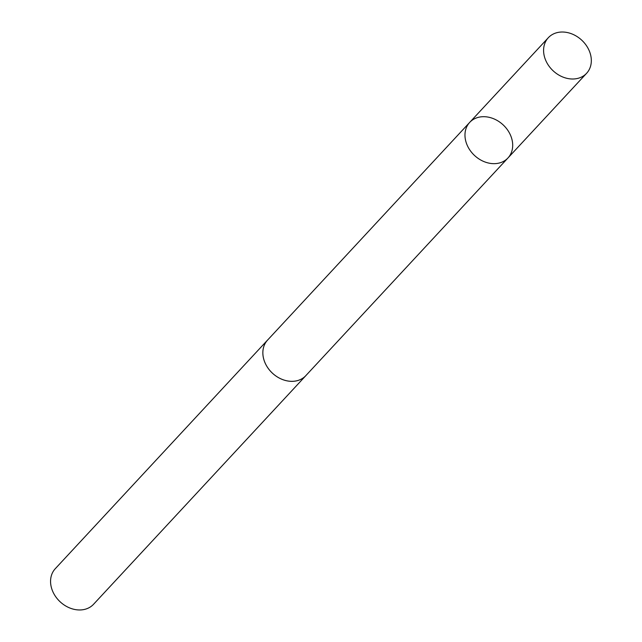 <?xml version="1.0" encoding="UTF-8"?>
<svg xmlns="http://www.w3.org/2000/svg" width="642" height="642" viewBox="0 0 642 642"><rect width="100%" height="100%" fill="white"/><g stroke="black" fill="none" stroke-linecap="round" stroke-linejoin="round"><path stroke-width="0.96" d="M507.974 157.956L305.841 375.626A26.113 20.937 -137.1 0 1 271.044 371.798A26.113 20.937 -137.1 0 1 267.578 340.091L469.687 122.405A26.129 20.945 42.9 0 0 473.162 154.128A26.129 20.945 42.9 0 0 507.974 157.956A26.129 20.945 42.9 0 0 503.087 124.829A26.129 20.945 42.9 0 0 469.687 122.405A26.129 20.945 42.9 0 0 473.162 154.128A26.129 20.945 42.9 0 0 507.974 157.956L586.603 73.292A26.129 20.953 -137.1 0 1 551.783 69.464A26.129 20.953 -137.1 0 1 548.308 37.726A26.129 20.953 -137.1 0 1 583.129 41.553A26.129 20.953 -137.1 0 1 586.603 73.292M306.378 375.048A26.129 20.953 -137.1 0 1 305.857 375.634A26.129 20.953 -137.1 0 1 272.457 373.211A26.129 20.953 -137.1 0 1 267.562 340.075A26.129 20.953 -137.1 0 1 268.115 339.514M305.857 375.634L93.58 604.25A26.129 20.953 -137.1 0 1 60.171 601.827A26.129 20.953 -137.1 0 1 55.284 568.692L267.562 340.075M469.687 122.405L548.308 37.726"/></g></svg>
